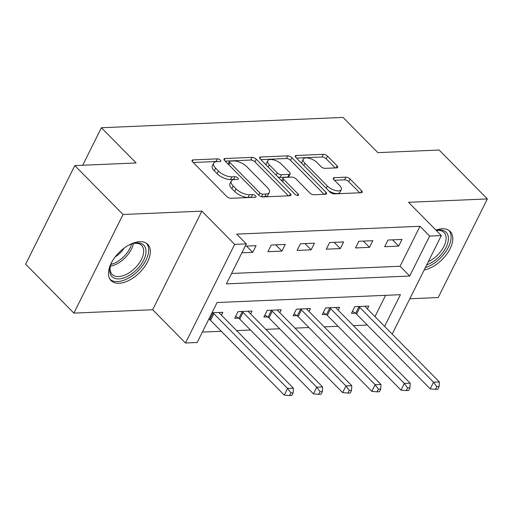 <?xml version="1.0" encoding="UTF-8"?>
<svg xmlns="http://www.w3.org/2000/svg" width="513" height="513" viewBox="0 0 513 513"><rect width="100%" height="100%" fill="white"/><g stroke="black" fill="none" stroke-linecap="round" stroke-linejoin="round"><path stroke-width="0.77" d="M220.321 160.127A2.27 0.988 26.5 0 0 217.39 158.85L193.035 159.896A3.245 1.411 26.5 0 0 192.022 160.364A3.245 1.411 26.5 0 0 192.638 161.909L226.72 196.479A3.245 1.411 26.5 0 0 230.908 198.3L255.262 197.261A2.27 0.988 26.5 0 0 255.968 196.934A2.27 0.988 26.5 0 0 255.538 195.851A2.27 0.988 26.5 0 0 252.608 194.574L249.459 194.709A10.388 4.521 26.5 0 1 236.063 188.874L233.223 185.995A10.388 4.521 26.5 0 1 231.26 181.044A10.388 4.521 26.5 0 1 234.499 179.537L237.654 179.403A2.27 0.988 26.5 0 0 238.359 179.069A2.27 0.988 26.5 0 0 237.929 177.992A2.27 0.988 26.5 0 0 234.999 176.716L231.85 176.85A10.388 4.521 26.5 0 1 218.455 171.015L215.614 168.136A10.388 4.521 26.5 0 1 213.652 163.185A10.388 4.521 26.5 0 1 216.89 161.678L220.045 161.544A2.27 0.988 26.5 0 0 220.75 161.21A2.27 0.988 26.5 0 0 220.321 160.127M217.057 161.672A2.27 0.988 26.5 0 0 216.063 161.518L193.209 162.493M252.281 197.39A2.27 0.988 26.5 0 0 251.28 197.236L248.132 197.37L249.459 194.709M234.672 179.531A2.27 0.988 26.5 0 0 233.671 179.377L230.517 179.512L231.85 176.85M424.142 270.03A25.797 14.364 135.4 0 0 447.554 253.031A25.797 14.364 135.4 0 0 450.196 231.446A25.797 14.364 135.4 0 0 442.187 228.772A25.797 14.364 135.4 0 0 435.915 230.081M139.76 241.694A25.797 14.364 135.4 0 0 114.694 257.571A25.797 14.364 135.4 0 0 111.026 280.592A25.797 14.364 135.4 0 0 119.035 283.266A25.797 14.364 135.4 0 0 144.108 267.395A25.797 14.364 135.4 0 0 147.77 244.368A25.797 14.364 135.4 0 0 139.76 241.694M336.701 167.866A3.245 1.411 26.5 0 0 337.714 167.392A3.245 1.411 26.5 0 0 337.099 165.846L327.538 156.151A3.245 1.411 26.5 0 0 323.35 154.33L296.302 155.484A3.245 1.411 26.5 0 0 295.289 155.952A3.245 1.411 26.5 0 0 295.905 157.497L329.987 192.067A3.245 1.411 26.5 0 0 334.175 193.888L361.223 192.734A3.245 1.411 26.5 0 0 362.236 192.266A3.245 1.411 26.5 0 0 361.62 190.714L350.071 179.005A3.245 1.411 26.5 0 0 345.884 177.177L334.309 177.678A3.245 1.411 26.5 0 0 333.296 178.146A3.245 1.411 26.5 0 0 333.912 179.691L339.638 185.501A8.683 3.777 26.5 0 1 341.28 189.637A8.683 3.777 26.5 0 1 335.38 190.503A8.683 3.777 26.5 0 1 327.371 186.027L304.934 163.269A8.683 3.777 26.5 0 1 303.298 159.133A8.683 3.777 26.5 0 1 309.192 158.273A8.683 3.777 26.5 0 1 317.201 162.743L320.939 166.539A3.245 1.411 26.5 0 0 325.127 168.36L336.701 167.866M231.587 273.455L400.069 266.26L420.006 226.284L429.65 236.063L441.327 235.563L392.189 334.11M74.815 165.59L123.037 214.498L73.872 313.11L25.65 264.195L74.815 165.59L136.118 162.967L101.394 127.75L343.101 117.426L377.825 152.643L439.128 150.027L487.35 198.935L408.534 202.302L441.327 235.563M73.872 313.11L152.694 309.737L201.853 211.132L123.037 214.498M201.853 211.132L234.646 244.393L246.323 243.893L226.393 283.869L409.72 276.039L429.65 236.063M420.006 226.284L236.679 234.114L246.323 243.893M256.25 159.197A3.245 1.411 26.5 0 0 252.063 157.369L225.015 158.53A3.245 1.411 26.5 0 0 224.001 158.998A3.245 1.411 26.5 0 0 224.617 160.543L258.693 195.113A3.245 1.411 26.5 0 0 262.88 196.934L289.928 195.78A3.245 1.411 26.5 0 0 290.942 195.312A3.245 1.411 26.5 0 0 290.332 193.76L256.25 159.197L254.916 161.858A3.245 1.411 26.5 0 0 250.735 160.037L225.188 161.127M260.655 157.004L287.71 155.849A3.245 1.411 26.5 0 1 291.891 157.671L325.973 192.24A3.245 1.411 26.5 0 1 326.589 193.786A3.245 1.411 26.5 0 1 325.575 194.26L314.001 194.754A3.245 1.411 26.5 0 1 309.814 192.933L295.995 178.909A3.245 1.411 26.5 0 0 291.807 177.088L284.125 177.415A3.245 1.411 26.5 0 0 283.118 177.889A3.245 1.411 26.5 0 0 283.727 179.435L298.117 194.029A2.27 0.988 26.5 0 1 298.547 195.113A2.27 0.988 26.5 0 1 297.008 195.338A2.27 0.988 26.5 0 1 294.911 194.171L260.258 159.024A3.245 1.411 26.5 0 1 259.649 157.478A3.245 1.411 26.5 0 1 260.655 157.004L259.879 158.568M409.823 298.758L438.185 297.546L487.35 198.935M241.886 252.8L252.736 252.338L256.058 245.676L245.208 246.137M267.914 251.691L281.926 251.088L285.247 244.425L271.236 245.028L267.914 251.691M297.104 250.44L311.122 249.844L314.443 243.181L300.426 243.778L297.104 250.44M326.3 249.196L340.311 248.593L343.633 241.931L329.622 242.534L326.3 249.196M355.49 247.946L369.501 247.349L372.823 240.687L358.811 241.283L355.49 247.946M384.679 246.702L398.691 246.099L402.012 239.436L388.001 240.039L384.679 246.702M202.353 332.084L221.315 331.276M236.64 330.622L250.504 330.026M265.837 329.372L279.694 328.782M295.026 328.128L308.89 327.531M324.216 326.877L338.08 326.287M353.412 325.633L367.27 325.043M374.958 316.63L385.577 295.328M208.669 319.426L209.304 319.4M221.411 315.168L222.841 312.302L211.991 312.763M250.601 313.924L252.03 311.051L238.019 311.654L234.697 318.316L238.494 318.15M279.79 312.673L281.22 309.807L267.209 310.403L263.887 317.066L267.69 316.906M308.986 311.429L310.416 308.557L296.399 309.159L293.077 315.822L296.88 315.655M338.176 310.179L339.606 307.313L325.595 307.909L322.273 314.572L326.069 314.411M367.366 308.935L368.796 306.062L354.784 306.665L351.463 313.328L355.265 313.161M101.394 127.75L82.696 165.25M384.603 326.415L400.416 294.693L217.095 302.529L197.159 342.504L185.488 342.998L234.646 244.393M152.694 309.737L185.488 342.998M400.069 266.26L409.72 276.039M252.736 252.338L246.567 246.08M281.926 251.088L275.757 244.836M311.122 249.844L304.946 243.585M340.311 248.593L334.143 242.341M369.501 247.349L363.332 241.091M398.691 246.099L392.522 239.847M213.652 163.185L212.324 165.853A10.388 4.521 26.5 0 0 214.287 170.803L215.614 168.136M230.517 179.512A10.388 4.521 26.5 0 1 217.127 173.683L214.287 170.803M231.26 181.044L229.933 183.712A10.388 4.521 26.5 0 0 231.895 188.662L233.223 185.995M248.132 197.37A10.388 4.521 26.5 0 1 234.736 191.541L231.895 188.662M288.428 195.844L254.916 161.858M230.183 161.108A2.27 0.988 26.5 0 0 229.478 161.441A2.27 0.988 26.5 0 0 229.907 162.518L259.822 192.862A2.27 0.988 26.5 0 0 262.752 194.138L266.074 193.997A10.388 4.521 26.5 0 0 269.312 192.49A10.388 4.521 26.5 0 0 267.35 187.54L246.907 166.796A10.388 4.521 26.5 0 0 233.511 160.967L230.183 161.108M229.478 161.441L228.15 164.102A2.27 0.988 26.5 0 0 228.138 164.122M269.312 192.49L267.985 195.152A10.388 4.521 26.5 0 1 264.746 196.665L261.713 196.793M260.835 159.607L286.376 158.517L287.71 155.849M324.075 194.324L290.563 160.338A3.245 1.411 26.5 0 0 286.376 158.517M283.118 177.889L281.784 180.55A3.245 1.411 26.5 0 0 281.72 180.794M281.65 164.365A8.683 3.777 26.5 0 0 273.641 159.889A8.683 3.777 26.5 0 0 267.748 160.749A8.683 3.777 26.5 0 0 269.383 164.885L277.289 172.907A3.245 1.411 26.5 0 0 281.477 174.728L289.152 174.401A3.245 1.411 26.5 0 0 290.166 173.926A3.245 1.411 26.5 0 0 289.556 172.381L281.65 164.365M267.748 160.749L266.414 163.416A8.683 3.777 26.5 0 0 266.484 165.333M277.815 176.831A3.245 1.411 26.5 0 0 280.149 177.395L281.477 174.728M290.166 173.926L288.838 176.594A3.245 1.411 26.5 0 1 287.825 177.062L280.149 177.395M303.298 159.133L301.965 161.794A8.683 3.777 26.5 0 0 302.029 163.718M328.795 190.862A8.683 3.777 26.5 0 0 339.946 192.304L341.28 189.637M359.716 192.798L348.744 181.666A3.245 1.411 26.5 0 0 344.556 179.845L334.482 180.275M335.194 167.931L326.21 158.812A3.245 1.411 26.5 0 0 322.023 156.991L296.482 158.081M208.836 319.086L209.67 319.644A3.309 1.436 -153.5 0 1 210.554 320.362L284.24 395.106L287.569 388.444L293.404 388.194L219.718 313.456A3.309 1.436 -153.5 0 1 219.166 312.718L219.038 312.462M212.626 312.738L212.991 312.981A3.309 1.436 -153.5 0 1 213.876 313.7L287.569 388.444L290.826 392.907L289.499 395.574L291.833 395.472L293.16 392.811L290.826 392.907M293.404 388.194L293.16 392.811M289.499 395.574L284.24 395.106M235.704 316.29L238.859 318.393A3.309 1.436 -153.5 0 1 239.751 319.118L313.437 393.856L316.758 387.193L322.594 386.943L248.908 312.205A3.309 1.436 -153.5 0 1 248.356 311.468L248.234 311.218M241.815 311.487L242.181 311.731A3.309 1.436 -153.5 0 1 243.072 312.455L316.758 387.193L320.022 391.663L318.688 394.324L321.029 394.228L322.356 391.56L320.022 391.663M322.594 386.943L322.356 391.56M318.688 394.324L313.437 393.856M264.9 315.04L268.049 317.149A3.309 1.436 -153.5 0 1 268.94 317.874L342.626 392.612L345.948 385.949L351.79 385.699L278.097 310.961A3.309 1.436 -153.5 0 1 277.546 310.224L277.424 309.967M271.011 310.243L271.371 310.487A3.309 1.436 -153.5 0 1 272.262 311.211L345.948 385.949L349.212 390.412L347.885 393.08L350.219 392.977L351.546 390.316L349.212 390.412M351.79 385.699L351.546 390.316M347.885 393.08L342.626 392.612M294.09 313.796L297.245 315.899A3.309 1.436 -153.5 0 1 298.13 316.624L371.816 391.361L375.138 384.699L380.979 384.449L307.293 309.711A3.309 1.436 -153.5 0 1 306.742 308.973L306.614 308.723M300.201 308.993L300.567 309.236A3.309 1.436 -153.5 0 1 301.452 309.961L375.138 384.699L378.402 389.168L377.074 391.836L379.408 391.733L380.736 389.066L378.402 389.168M380.979 384.449L380.736 389.066M377.074 391.836L371.816 391.361M323.28 312.545L326.435 314.655A3.309 1.436 -153.5 0 1 327.326 315.38L401.012 390.117L404.334 383.455L410.169 383.205L336.483 308.467A3.309 1.436 -153.5 0 1 335.932 307.729L335.803 307.473M329.391 307.749L329.756 307.992A3.309 1.436 -153.5 0 1 330.648 308.717L404.334 383.455L407.598 387.918L406.264 390.585L408.605 390.489L409.932 387.822L407.598 387.918M410.169 383.205L409.932 387.822M406.264 390.585L401.012 390.117M128.474 245.297A22.328 12.427 -44.6 0 1 133.803 243.348A22.328 12.427 -44.6 0 1 145.904 249.985A22.328 12.427 -44.6 0 1 137.022 269.325A22.328 12.427 -44.6 0 1 117.073 278.86A22.328 12.427 -44.6 0 1 110.205 266.619A22.328 12.427 -44.6 0 1 112.232 261.309M110.398 265.901A20.674 11.51 135.4 0 0 112.174 274.455A20.674 11.51 135.4 0 0 135.381 267.728A20.674 11.51 135.4 0 0 141.614 245.426A20.674 11.51 135.4 0 0 133.085 243.528M123.999 248.215A16.275 9.061 -44.6 0 1 120.401 252.71A16.275 9.061 -44.6 0 1 115.213 256.878M109.962 279.258A25.637 14.274 135.4 0 0 138.382 270.575A25.637 14.274 135.4 0 0 146.449 243.284M436.255 230.427A22.328 12.427 -44.6 0 1 439.25 230.01A22.328 12.427 -44.6 0 1 447.272 244.47A22.328 12.427 -44.6 0 1 426.72 264.862M428.297 261.694A20.674 11.51 135.4 0 0 443.501 247.189A20.674 11.51 135.4 0 0 444.04 232.504A20.674 11.51 135.4 0 0 437.621 230.363A20.674 11.51 135.4 0 0 436.313 230.478M425.328 267.651A25.637 14.274 135.4 0 0 446.579 250.415A25.637 14.274 135.4 0 0 448.875 230.369M352.476 311.301L355.624 313.405A3.309 1.436 -153.5 0 1 356.516 314.129L430.202 388.867L433.523 382.204L439.365 381.954L365.673 307.216A3.309 1.436 -153.5 0 1 365.121 306.479L365 306.229M358.587 306.498L358.946 306.742A3.309 1.436 -153.5 0 1 359.837 307.467L433.523 382.204L436.787 386.674L435.46 389.341L437.794 389.239L439.122 386.571L436.787 386.674M439.365 381.954L439.122 386.571M435.46 389.341L430.202 388.867M216.063 161.518L217.39 158.85M251.28 197.236L252.608 194.574M233.671 179.377L234.999 176.716M217.127 173.683L218.455 171.015M234.736 191.541L236.063 188.874M192.253 161.46L193.035 159.896M289.313 195.806L290.332 193.76M224.232 160.094L225.015 158.53M250.735 160.037L252.063 157.369M228.785 164.776L229.907 162.518M258.699 195.12L259.822 192.862M261.463 196.723L262.752 194.138M264.746 196.665L266.074 193.997M290.563 160.338L291.891 157.671M324.953 194.286L325.973 192.24M282.605 181.685L283.727 179.435M297.425 195.421L298.117 194.029M268.261 167.142L269.383 164.885M276.167 175.157L277.289 172.907M287.825 177.062L289.152 174.401M303.811 165.519L304.934 163.269M326.249 188.277L327.371 186.027M333.527 179.236L334.309 177.678M344.556 179.845L345.884 177.177M348.744 181.666L350.071 179.005M360.601 192.76L361.62 190.714M295.526 157.049L296.302 155.484M322.023 156.991L323.35 154.33M326.21 158.812L327.538 156.151M336.079 167.892L337.099 165.846M209.67 319.644L212.991 312.981M210.554 320.362L213.876 313.7M238.859 318.393L242.181 311.731M239.751 319.118L243.072 312.455M268.049 317.149L271.371 310.487M268.94 317.874L272.262 311.211M297.245 315.899L300.567 309.236M298.13 316.624L301.452 309.961M326.435 314.655L329.756 307.992M327.326 315.38L330.648 308.717M133.393 243.476A20.674 11.51 -44.6 0 1 125.332 257.532A20.674 11.51 -44.6 0 1 110.34 266.209M110.872 264.432A19.994 11.132 135.4 0 0 124.095 256.308A19.994 11.132 135.4 0 0 131.61 243.983M355.624 313.405L358.946 306.742M356.516 314.129L359.837 307.467"/></g></svg>

